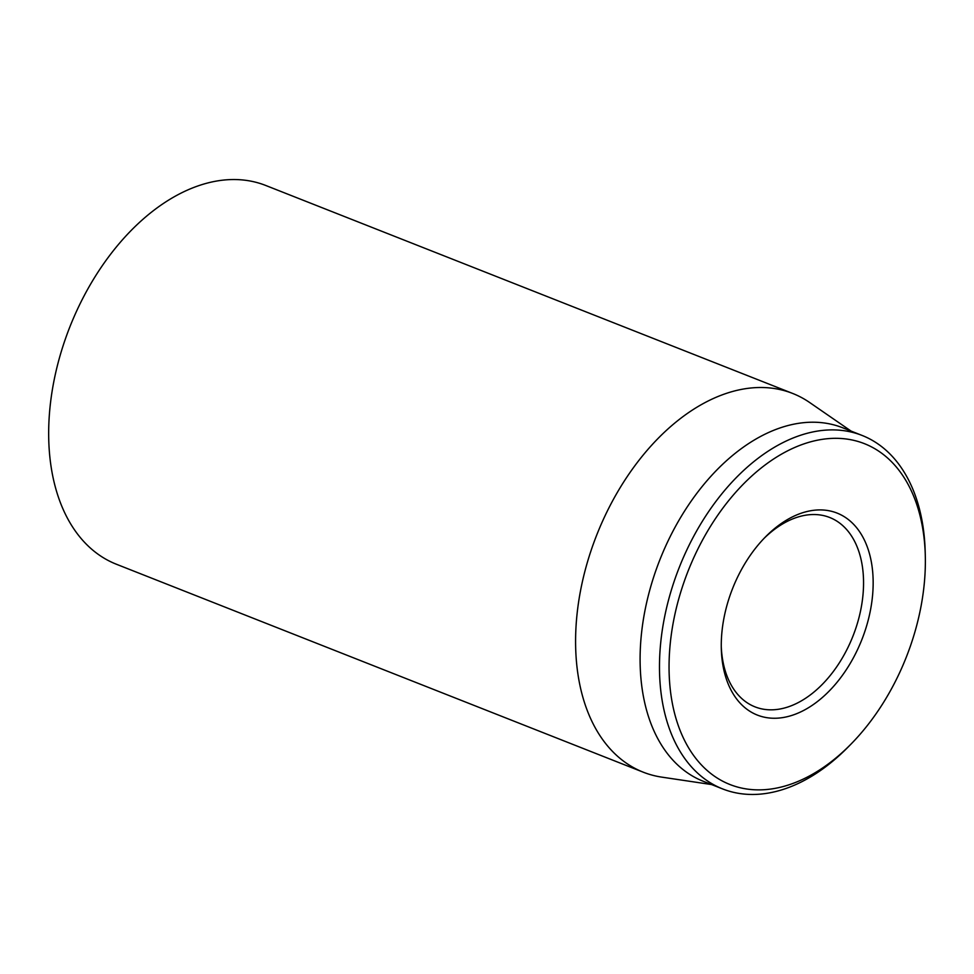 <?xml version="1.0" encoding="UTF-8"?>
<svg xmlns="http://www.w3.org/2000/svg" width="974" height="974" viewBox="0 0 974 974"><rect width="100%" height="100%" fill="white"/><g stroke="black" fill="none" stroke-linecap="round" stroke-linejoin="round"><path stroke-width="1.46" d="M792.702 393.459L265.78 185.486A203.578 130.309 111.5 0 0 198.647 185.693A203.578 130.309 111.5 0 0 55.128 375.258A203.578 130.309 111.5 0 0 116.308 564.202L643.217 772.175A203.578 130.309 -68.5 0 1 582.05 583.231A203.578 130.309 -68.5 0 1 725.557 393.654A203.578 130.309 -68.5 0 1 792.702 393.459A203.578 130.309 -68.5 0 1 809.698 402.542L851.081 431.092M763.945 538.476A101.783 65.148 -68.5 0 1 796.16 517.608A101.783 65.148 -68.5 0 1 829.726 517.498A101.783 65.148 -68.5 0 1 860.322 611.976A101.783 65.148 -68.5 0 1 788.563 706.759A101.783 65.148 -68.5 0 1 754.996 706.856A101.783 65.148 -68.5 0 1 721.271 646.602M793.165 714.977A108.577 69.495 111.5 0 0 871.803 564.652A108.577 69.495 111.5 0 0 765.394 536.991A108.577 69.495 111.5 0 0 721.308 648.684A108.577 69.495 111.5 0 0 793.165 714.977M804.049 443.852A183.222 117.282 -68.5 0 1 925.3 555.716A183.222 117.282 -68.5 0 1 850.899 744.209A183.222 117.282 -68.5 0 1 671.342 697.518A183.222 117.282 -68.5 0 1 804.049 443.852M925.3 555.716L925.19 551.649A190.003 121.616 111.5 0 0 862.124 435.451A190.003 121.616 111.5 0 0 799.459 435.634A190.003 121.616 111.5 0 0 665.51 612.561A190.003 121.616 111.5 0 0 722.611 788.916A190.003 121.616 111.5 0 0 785.275 788.721A190.003 121.616 111.5 0 0 848.037 747.119L850.899 744.209M862.124 435.451L842.717 427.793A190.003 121.616 111.5 0 0 659.836 559.867A190.003 121.616 111.5 0 0 703.216 781.258L722.611 788.916M711.568 784.557L661.845 777.142A203.578 130.309 -68.5 0 1 643.217 772.175"/></g></svg>
